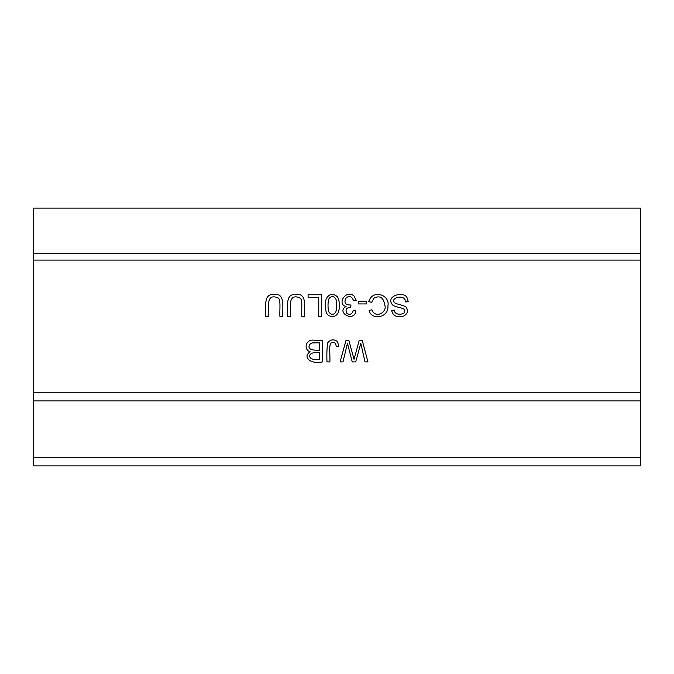 <?xml version="1.0" encoding="UTF-8"?>
<svg xmlns="http://www.w3.org/2000/svg" width="674" height="674" viewBox="0 0 674 674"><rect width="100%" height="100%" fill="white"/><g stroke="black" fill="none" stroke-linecap="round" stroke-linejoin="round"><path stroke-width="1.01" d="M354.044 359.301L359.276 340.252L362.208 340.252L367.953 361.913L365.013 361.913L360.801 343.285L355.704 361.913L352.249 361.913L347.455 343.285L342.982 361.913L340.1 361.913L346.04 340.252L348.803 340.252L354.044 359.301M358.45 303.932L358.45 301.253L366.622 301.253L366.622 303.932L358.45 303.932M279.904 316.418C279.516 308.877 281.184 298.498 277.57 297.697C271.841 295.507 268.85 297.579 268.597 303.915L268.597 316.418L265.733 316.418C266.104 305.322 263.273 293.771 274.2 294.386C284.706 293.291 282.642 304.749 282.777 316.418L279.904 316.418M301.758 316.418C301.371 308.877 303.047 298.498 299.433 297.697C293.696 295.507 290.705 297.579 290.46 303.915L290.46 316.418L287.587 316.418C287.958 305.322 285.127 293.771 296.054 294.386C306.569 293.291 304.505 304.749 304.631 316.418L301.758 316.418M308.085 297.31L308.085 294.757L321.624 294.757L321.624 316.418L318.76 316.418L318.76 297.31L308.085 297.31M640.3 392.243L640.3 253.593L33.7 253.593L33.7 465.903L640.3 465.903L640.3 392.243L33.7 392.243M329.291 315.803C325.761 314.868 324.245 306.468 326.064 299.281C328.845 293.847 332.577 292.963 337.278 296.636C339.578 300.697 340.025 305.693 338.626 311.624C336.815 316.064 333.697 317.454 329.291 315.803M394.416 310.107C394.029 316.072 405.925 314.783 404.678 311.009C405.293 309.61 403.566 308.456 399.514 307.546C394.812 306.502 392.285 305.305 391.923 303.957C385.991 295.928 403.928 290.595 407.079 297.815L408.267 301.716L405.563 301.952C405.175 292.322 386.547 299.424 396.329 303.696C399.901 304.699 406.835 306.257 406.675 308.119C408.276 311.371 407.315 314.017 403.793 316.047C396.733 317.783 392.698 315.87 391.67 310.318L394.416 310.107M346.091 306.485C336.478 304.336 345.939 288.792 354.086 296.071L356.234 300.478L353.572 300.831C351.946 296.349 349.477 295.364 346.158 297.874C343.58 302.651 345.189 305.036 350.986 305.01L350.691 307.344C346.335 307.58 345.046 309.585 346.832 313.359C349.882 315.306 352.039 314.32 353.311 310.419L355.965 310.891C354.28 322.981 335.618 312.172 346.091 306.485M310.124 351.777C302.98 349.418 306.004 338.693 314.143 340.252L322.408 340.252L322.408 361.913C310.276 364.466 302.348 357.035 310.124 351.777M326.974 361.913C326.679 354.634 326.898 348.306 327.631 342.94C330.42 339.41 333.689 338.938 337.43 341.516L338.887 346.394L336.301 346.748C335.762 342.712 334.068 341.44 331.22 342.931C328.634 344.338 330.336 355.417 329.847 361.913L326.974 361.913M371.972 309.813C374.98 318.701 386.825 312.913 384.98 305.76C383.683 297.52 379.993 295.01 373.91 298.228L371.652 302.356L368.779 301.623C372.562 288.843 390.212 294.9 387.938 305.752C389.016 318.271 371.088 320.386 369.15 310.478L371.972 309.813M640.3 253.593L640.3 208.097L33.7 208.097L33.7 253.593M33.7 400.912L640.3 400.912M640.3 457.233L33.7 457.233M335.307 312.753C337.152 310.824 337.084 299.964 335.433 298.338C333.369 295.979 331.313 295.979 329.274 298.346C327.598 299.981 327.606 310.958 329.274 312.542C331.364 314.825 333.377 314.893 335.307 312.753M319.543 359.36L319.543 352.805C306.106 350.691 306.485 361.525 319.543 359.36M319.543 350.253L319.543 342.805L312.197 342.906L310.546 343.504C306.83 348.264 309.829 350.522 319.543 350.253M33.7 260.088L640.3 260.088"/></g></svg>
